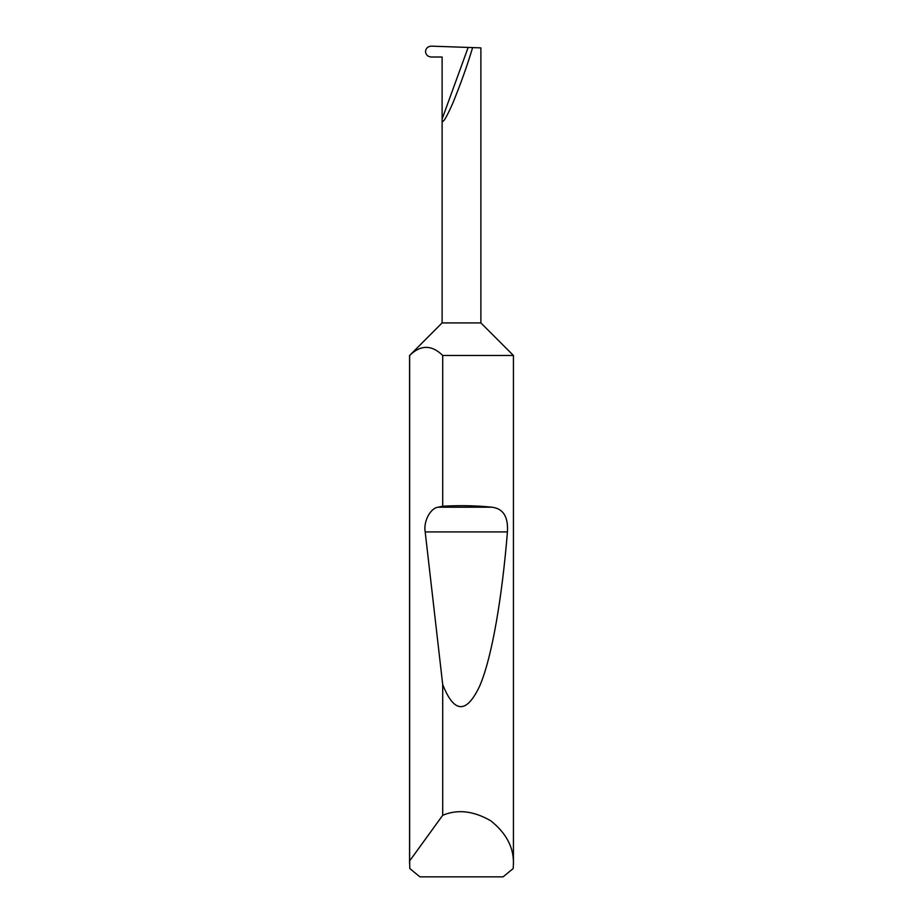 <?xml version="1.0" encoding="UTF-8"?>
<svg xmlns="http://www.w3.org/2000/svg" width="923" height="923" viewBox="0 0 923 923"><rect width="100%" height="100%" fill="white"/><g stroke="black" fill="none" stroke-linecap="round" stroke-linejoin="round"><path stroke-width="1.38" d="M442.117 322.912L480.883 322.912L513.43 355.459L442.705 355.459C431.687 344.683 420.669 344.683 409.639 355.459L442.117 322.912L442.117 118.998L468.157 47.431L431.387 46.15C427.868 46.392 425.907 48.181 425.491 51.538C425.884 54.849 427.822 56.684 431.283 57.018L442.117 57.018L442.117 118.998C441.863 124.94 445.348 119.875 452.547 103.791C460.577 84.212 467.269 65.487 472.634 47.592L468.157 47.431M513.43 863.697L513.2 868.543L503.093 876.85L419.907 876.85L409.8 868.543L409.639 860.928L442.705 815.286C457.612 809.044 473.661 810.89 490.828 820.835C506.312 833.25 513.846 847.533 513.43 863.697L513.43 355.459M442.705 506.219C460.104 505.25 476.464 505.573 491.774 507.2C503.139 508.458 508.354 516.695 507.431 531.925C502.181 596.35 492.144 657.303 479.672 686.066C466.461 713.998 454.139 713.502 442.705 684.554L425.191 531.925C423.288 521.518 430.441 507.915 438.194 507.2L442.705 506.219L442.705 355.459M442.705 815.286L442.705 684.554M409.57 863.697L409.57 355.459M480.883 322.912L480.883 47.881L472.634 47.592M409.639 860.928L409.639 355.459M438.194 507.2L491.774 507.2M425.191 531.925L507.431 531.925"/></g></svg>
